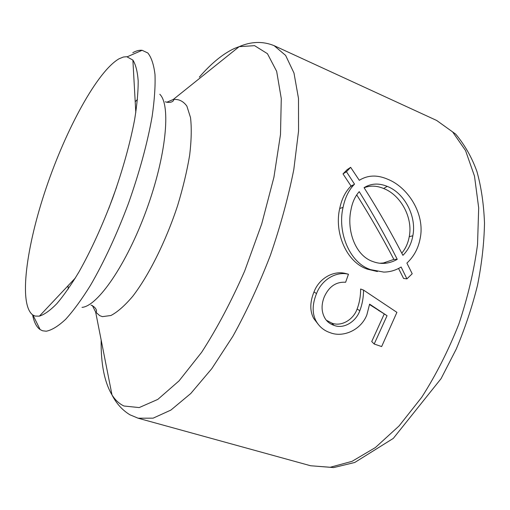 <?xml version="1.0" encoding="UTF-8"?>
<svg xmlns="http://www.w3.org/2000/svg" width="510" height="510" viewBox="0 0 510 510"><rect width="100%" height="100%" fill="white"/><g stroke="black" fill="none" stroke-linecap="round" stroke-linejoin="round"><path stroke-width="0.76" d="M377.4 271.537L367.563 269.21C346.424 262.503 334.012 232.439 339.711 208.494C341.611 199.365 345.142 192.123 350.313 186.781L351.033 186.023L342.994 173.891L347.157 169.651L350.644 167.325L359.289 180.298C367.742 175.058 377.177 174.688 387.587 179.195C407.987 187.132 425.276 214.028 420.189 238.304C418.334 248.319 413.897 256.575 406.891 263.077L412.207 273.762L406.916 278.868L403.589 278.473L398.546 268.451M384.183 314.103L371.726 341.541L374.187 344.02L387.052 315.703L369.54 304.527M318.355 324.494L313.707 318.457C309.748 311.004 309.844 302.175 313.988 291.962C319.094 278.281 333.47 270.338 345.5 273.462L348.457 274.24L345.621 282.266C336.109 281.654 328.995 286.512 324.284 296.845C321.051 304.98 321.37 312.279 325.233 318.75C327.299 321.887 330.231 324.092 334.037 325.367L331.698 323.053C341.247 326.999 353.385 319.725 357.121 309.015C359.473 302.8 360.647 296.131 360.627 289.011L363.56 290.107L396.907 312.356L381.646 346.564L374.187 344.02M326.311 320.216L331.698 323.053M132.785 52.683C136.189 50.815 139.3 50.018 142.111 50.299L147.83 52.983C151.393 57.362 153.784 64.553 154.995 74.556C155.442 86.139 154.479 100.139 152.12 116.541C147.403 143.195 139.498 172.195 128.399 203.554C116.682 234.689 104.034 261.962 90.461 285.377C81.702 299.447 73.414 310.769 65.611 319.343C58.236 326.209 51.778 330.168 46.231 331.219L42.604 330.786L40.131 329.587C36.497 327.031 33.991 322.129 32.614 314.861M119.034 58.797L123.382 57.024L126.76 56.706L132.88 60.078C135.711 64.553 137.483 71.502 138.191 80.918C138.229 91.704 137.05 104.563 134.653 119.487C130.056 143.616 122.77 169.741 112.793 197.855C102.3 225.79 91.041 250.461 79.005 271.868C71.221 284.829 63.839 295.424 56.859 303.648C50.248 310.392 44.421 314.562 39.372 316.155L35.177 316.066L32.959 315.091C18.347 304.865 26.284 246.4 46.251 187.718C66.147 128.966 97.308 71.355 119.034 58.797M108.783 208.507L116.586 187.132M406.916 278.868L401.128 267.017C395.671 270.345 389.882 272.04 383.756 272.091L370.713 269.662C349.458 262.937 337.199 232.012 343.058 207.391L339.711 208.494M370.713 269.662L367.563 269.21M343.058 207.391C345.034 197.759 348.764 190.102 354.24 184.435L351.033 186.023M354.514 184.142L346.462 171.73L342.994 173.891M346.462 171.73L350.644 167.325M359.238 191.652C355.139 196.254 352.397 202.215 351.033 209.54C346.443 229.768 354.941 255.599 372.95 261.573C377.375 263.243 381.831 263.772 386.3 263.16C390.112 262.612 393.765 261.33 397.245 259.322C385.802 236.685 373.135 214.13 359.238 191.652M402.913 255.331C408.159 250.142 411.468 243.627 412.839 235.773C416.842 216.023 404.245 192.863 387.211 186.38C378.79 182.937 371.076 183.364 364.063 187.667C378.254 210.056 391.202 232.611 402.913 255.331M401.778 253.145C405.558 248.689 408.045 243.2 409.243 236.678L412.839 235.773M409.243 236.678C413.151 217.528 400.586 194.954 383.609 188.49L387.211 186.38M383.609 188.49C376.75 185.627 370.254 185.385 364.127 187.763M379.778 263.243L383.361 262.994L393.854 259.405L397.245 259.322M393.854 259.405C382.608 237.832 370.228 216.316 356.707 194.858M387.052 315.703L369.597 304.138L366.875 314.81C361.061 330.136 342.981 337.894 330.129 332.673C323.984 330.62 319.305 326.751 316.085 321.058C312.05 313.459 312.203 304.298 316.531 293.562L313.988 291.962M316.531 293.562C321.804 279.48 336.345 271.11 348.457 274.24M334.037 325.367C343.625 329.332 355.935 321.791 359.831 310.717L357.121 309.015M359.831 310.717C362.272 304.285 363.515 297.413 363.56 290.107M166.687 102.274L173.241 99.501C178.742 98.921 183.288 101.133 186.883 106.137L190.517 117.574C191.709 127.787 191.428 140.301 189.669 155.123C187.023 170.984 183.001 187.827 177.601 205.645C165.807 241.466 148.761 275.572 132.657 296.393C124.759 305.681 117.517 312.05 110.925 315.505L102.421 316.633L99.718 315.645L95.638 312.018L92.335 305.464M436.7 120.481L452.631 131.924L465.541 150.558L474.498 176.128L478.686 207.876L477.538 244.449C474.064 270.67 467.817 297.253 458.796 324.201C448.328 350.625 435.973 374.978 421.732 397.264L399.043 425.978L375.385 447.55L352.059 461.34L330.18 467.268L310.615 465.751L333.661 467.581L354.737 462.481L393.293 438.402L441.073 378.643L456.214 349.133C465.043 328.236 472.152 306.918 477.532 285.186C481.81 263.606 484.13 242.913 484.5 223.093C483.767 204.108 481.242 186.915 476.92 171.5C471.884 157.475 464.82 145.025 455.717 134.149L436.7 120.481L274.138 45.67L285.613 55.399L293.983 73.026L298.497 98.468L298.554 131.064L293.817 169.479C288.277 197.395 280.462 226.038 270.364 255.395C259.163 284.351 246.687 311.291 232.93 336.205L211.803 368.641L190.753 393.522L170.907 410.072L153.147 418.155L138.102 418.206L310.615 465.751M199.321 77.137C211.484 63.112 223.31 53.499 234.791 48.303L239.165 46.652L254.586 45.664L267.438 53.684L276.662 71.336L281.278 98.583L280.494 134.538L273.915 177.282L261.713 223.947L244.666 271.033C231.298 301.48 216.954 328.574 201.635 352.302L179.023 380.9L157.807 399.406L139.185 407.579L123.962 406.005C119.238 403.786 115.247 400.089 111.996 394.912C104.429 382.143 100.814 363.828 101.152 339.953M68.283 288.979L67.97 285.823M135.201 101.7L137.47 99.495M159.815 94.273C171.067 105.117 166.298 155.786 146.395 210.126C126.601 264.505 97.595 306.325 82.002 307.364M274.138 45.67C262.892 41.093 251.232 41.425 239.165 46.652L173.241 99.501C174.828 99.711 172.08 103.951 165.266 101.809M138.102 418.206L129.897 414.777C122.311 410.123 116.344 403.506 111.996 394.912L95.638 312.018C96.989 312.885 97.614 307.868 91.029 305.114M127.29 56.763L142.111 50.299M135.807 112.551L132.88 60.078M75.423 277.918L39.372 316.155M32.959 315.091L40.131 329.587M350.313 186.781L354.24 184.435M383.361 262.994L386.3 263.16M378.554 310.418L383.182 313.14M313.701 318.463L316.085 321.058"/></g></svg>
